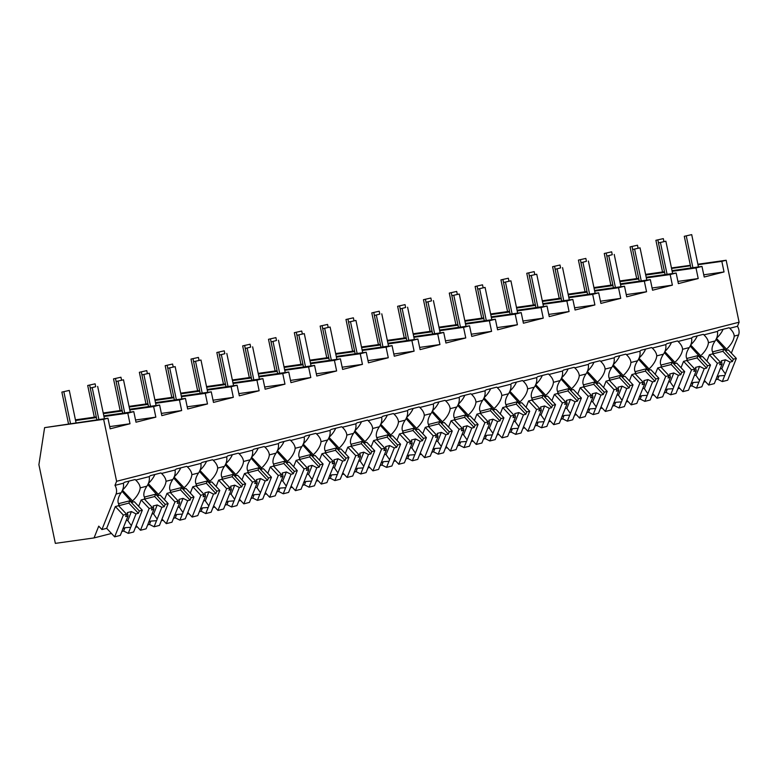 <?xml version="1.0" encoding="UTF-8"?>
<svg xmlns="http://www.w3.org/2000/svg" width="778" height="778" viewBox="0 0 778 778"><rect width="100%" height="100%" fill="white"/><g stroke="black" fill="none" stroke-linecap="round" stroke-linejoin="round"><path stroke-width="1.17" d="M671.463 267.953L690.349 265.298M697.885 264.228L726.156 260.251L739.1 322.209L737.476 326.303A7.226 4.571 75.7 0 1 738.565 334.978L731.359 353.095M671.56 268.439L690.456 265.775M697.992 264.714L721.828 261.359L724.036 271.95L704.207 277.017L701.989 266.426L699.004 267.185L695.999 267.953L698.206 278.553L678.377 283.62L676.16 273.02L670.169 274.556L672.386 285.147L652.548 290.223L650.34 279.623L644.34 281.159L646.557 291.75L626.718 296.817L624.51 286.226L622.847 286.644L618.52 287.753L620.727 298.353L600.898 303.42L598.681 292.82L592.69 294.356L594.898 304.947L575.068 310.014L572.851 299.423L569.866 300.182L566.861 300.96L569.078 311.55L549.239 316.617L547.022 306.026L545.359 306.444L541.031 307.553L543.248 318.153L523.409 323.22L521.202 312.62L515.201 314.156L517.419 324.747L497.58 329.814L495.372 319.223L492.386 319.982L489.381 320.75L491.589 331.35L471.76 336.417L469.542 325.826L467.879 326.245L463.552 327.353L465.759 337.953L445.93 343.02L443.713 332.42L437.722 333.957L439.94 344.547L420.101 349.614L417.893 339.023L411.893 340.55L414.11 351.15L394.271 356.217L392.063 345.626L390.4 346.045L386.073 347.153L388.28 357.744L368.451 362.82L366.234 352.22L360.243 353.757L362.451 364.347L342.621 369.414L340.404 358.823L337.419 359.582L334.414 360.35L336.631 370.95L316.792 376.017L314.575 365.427L312.921 365.845L308.584 366.953L310.801 377.544L290.962 382.62L288.755 372.02L282.754 373.557L284.972 384.147L265.142 389.214L262.925 378.623L259.94 379.382L256.935 380.15L259.142 390.751L239.313 395.817L237.096 385.217L231.105 386.754L233.322 397.344L213.483 402.421L211.266 391.82L205.275 393.357L207.493 403.947L187.654 409.014L185.446 398.424L183.783 398.842L179.446 399.95L181.663 410.551L161.824 415.617L159.616 405.017L153.626 406.554L155.833 417.144L136.004 422.211L133.787 411.62L130.801 412.379L127.796 413.157L130.004 423.747L110.175 428.814L107.957 418.224L103.649 419.323L116.603 481.29L114.969 485.375A7.226 4.571 75.7 0 1 116.068 494.049L121.076 492.766A16.367 8.315 136.9 0 0 118.946 504.407L118.402 505.768L115.348 506.546L106.674 528.34L101.937 529.546L116.068 494.049M726.156 260.251L721.828 261.359M739.1 322.209L116.603 481.29M121.076 492.766C123.148 489.673 123.916 486.493 123.381 483.226L114.969 485.375M123.381 483.226A16.367 8.315 -43.1 0 1 124.597 482.224L135.1 479.54A16.367 8.315 -43.1 0 1 135.712 480.075L149.211 476.622A16.367 8.315 -43.1 0 1 150.426 475.63L160.929 472.946A16.367 8.315 -43.1 0 1 161.542 473.471L175.031 470.019A16.367 8.315 -43.1 0 1 176.246 469.027L186.759 466.343A16.367 8.315 -43.1 0 1 187.372 466.868L200.86 463.425A16.367 8.315 -43.1 0 1 202.076 462.424L212.589 459.74A16.367 8.315 -43.1 0 1 213.201 460.275L226.69 456.822A16.367 8.315 -43.1 0 1 227.905 455.83L238.408 453.146A16.367 8.315 -43.1 0 1 239.021 453.671L252.519 450.219A16.367 8.315 -43.1 0 1 253.735 449.227L264.238 446.543A16.367 8.315 -43.1 0 1 264.851 447.068L278.339 443.625A16.367 8.315 -43.1 0 1 279.565 442.633L290.068 439.94A16.367 8.315 -43.1 0 1 290.68 440.474L304.169 437.022A16.367 8.315 -43.1 0 1 305.384 436.03L315.897 433.346A16.367 8.315 -43.1 0 1 316.51 433.871L329.998 430.429A16.367 8.315 -43.1 0 1 331.214 429.427L341.727 426.743A16.367 8.315 -43.1 0 1 342.33 427.268L355.828 423.825A16.367 8.315 -43.1 0 1 357.044 422.833L367.547 420.139A16.367 8.315 -43.1 0 1 368.159 420.674L381.648 417.222A16.367 8.315 -43.1 0 1 382.873 416.23L393.376 413.546A16.367 8.315 -43.1 0 1 393.989 414.071L407.478 410.628A16.367 8.315 -43.1 0 1 408.693 409.627L419.206 406.943A16.367 8.315 -43.1 0 1 419.819 407.468L433.307 404.025A16.367 8.315 -43.1 0 1 434.523 403.033L445.035 400.349A16.367 8.315 -43.1 0 1 445.648 400.874L459.137 397.422A16.367 8.315 -43.1 0 1 460.352 396.43L470.855 393.746A16.367 8.315 -43.1 0 1 471.468 394.271L484.966 390.828A16.367 8.315 -43.1 0 1 486.182 389.827L496.685 387.143A16.367 8.315 -43.1 0 1 497.298 387.668L510.786 384.225A16.367 8.315 -43.1 0 1 512.012 383.233L522.515 380.549A16.367 8.315 -43.1 0 1 523.127 381.074L536.616 377.622A16.367 8.315 -43.1 0 1 537.831 376.63L548.344 373.946A16.367 8.315 -43.1 0 1 548.957 374.471L562.445 371.028A16.367 8.315 -43.1 0 1 563.661 370.027L574.174 367.342A16.367 8.315 -43.1 0 1 574.777 367.877L588.275 364.425A16.367 8.315 -43.1 0 1 589.491 363.433L599.994 360.749A16.367 8.315 -43.1 0 1 600.606 361.274L614.095 357.822A16.367 8.315 -43.1 0 1 615.32 356.83L625.823 354.146A16.367 8.315 -43.1 0 1 626.436 354.671L639.924 351.228A16.367 8.315 -43.1 0 1 641.14 350.226L651.653 347.542A16.367 8.315 -43.1 0 1 652.265 348.077L665.754 344.625A16.367 8.315 -43.1 0 1 666.97 343.633L677.482 340.949A16.367 8.315 -43.1 0 1 678.095 341.474L691.584 338.022A16.367 8.315 -43.1 0 1 692.799 337.03L703.302 334.346A16.367 8.315 -43.1 0 1 703.915 334.871L717.413 331.428A16.367 8.315 -43.1 0 1 718.629 330.426L729.132 327.742A16.367 8.315 -43.1 0 1 729.745 328.277L737.476 326.303M716.47 338.411L726.535 349.147A16.367 8.315 136.9 0 0 734.228 336.086C734.062 333.558 732.565 330.951 729.745 328.277L729.92 328.462M726.535 349.147L725.991 350.508L728.364 349.906L736.338 358.415L727.663 380.209L722.305 381.58L717.686 379.236L715.877 379.703M101.937 529.546L98.738 526.142L94.05 537.919L111.487 533.465M705.51 381.667L703.701 382.134M679.69 388.271L677.871 388.728M653.86 394.864L652.042 395.331M628.031 401.467L626.222 401.934M602.201 408.071L600.392 408.528M576.381 414.664L574.563 415.131M550.552 421.268L548.733 421.734M524.722 427.871L522.913 428.328M498.893 434.464L497.084 434.931M473.063 441.068L471.254 441.534M447.243 447.671L445.424 448.128M421.413 454.264L419.595 454.731M395.584 460.868L393.775 461.325M369.754 467.461L367.945 467.928M343.934 474.065L342.116 474.531M318.105 480.668L316.286 481.125M292.275 487.261L290.466 487.728M266.446 493.865L264.637 494.331M240.616 500.468L238.807 500.925M214.796 507.061L212.978 507.528M188.966 513.665L187.148 514.132M163.137 520.268L161.328 520.725M137.307 526.862L135.498 527.328M107.957 418.224L44.609 427.637L38.9 464.67L55.345 543.375L94.05 537.919M703.74 274.809L724.036 271.95M645.594 274.371L664.48 271.707M672.017 270.647L701.989 266.426M645.73 275.042L664.626 272.378M672.163 271.318L695.999 267.953M716.538 338.255A16.367 8.315 136.9 0 0 723.073 329.298M690.65 345.004L700.706 355.75A16.367 8.315 136.9 0 0 708.398 342.69L715.108 340.968A16.367 8.315 136.9 0 0 712.979 352.609L712.434 353.971L709.38 354.749L706.852 361.109M715.108 340.968C717.18 337.866 717.948 334.686 717.413 331.428M715.993 339.432L725.991 350.508M700.706 355.75L700.161 357.112L702.534 356.499L710.518 365.018L701.844 386.802L696.475 388.173L691.856 385.839L690.057 386.296M109.708 426.607L130.004 423.747M75.573 420.509L96.423 417.572M103.96 416.512L127.796 413.157M75.427 419.848L96.278 416.901M103.814 415.841L133.787 411.62M44.609 427.637L103.649 419.323M122.447 490.208L132.503 500.944A16.367 8.315 136.9 0 0 140.196 487.884C140.03 485.355 138.533 482.749 135.712 480.075L135.887 480.259M122.506 490.052A16.367 8.315 136.9 0 0 129.041 481.086M132.503 500.944L131.959 502.306L134.331 501.693L142.306 510.212L133.641 532.006L128.273 533.368L123.653 531.034L121.854 531.491M149.152 508.462L152.41 507.635L151.486 509.95L153.869 509.337L149.172 521.143A5.417 2.752 136.9 0 0 148.783 521.95A5.417 2.752 136.9 0 0 148.54 522.728L146.118 528.816L140.487 530.256L149.152 508.462L141.178 499.953L138.649 506.303M141.178 499.953L144.231 499.165L144.776 497.803A16.367 8.315 136.9 0 1 146.906 486.172C148.977 483.06 149.746 479.88 149.211 476.622M121.971 491.239L131.959 502.306M677.91 281.412L698.206 278.553M619.765 280.975L638.66 278.31M646.197 277.25L676.16 273.02M619.901 281.636L638.796 278.971M646.333 277.911L670.169 274.556M708.398 342.69C708.233 340.161 706.735 337.555 703.915 334.871L704.09 335.055M690.708 344.858A16.367 8.315 136.9 0 0 697.253 335.892M664.82 351.607L674.876 362.344A16.367 8.315 136.9 0 0 682.569 349.283L689.279 347.572A16.367 8.315 136.9 0 0 687.149 359.212L686.604 360.574L683.551 361.352L681.022 367.712M689.279 347.572C691.36 344.469 692.119 341.279 691.584 338.022M682.569 349.283C682.403 346.755 680.915 344.148 678.095 341.474L678.26 341.659M690.174 346.035L700.161 357.112M674.876 362.344L674.332 363.705L676.704 363.102L684.689 371.621L676.014 393.405L670.646 394.777L666.036 392.433L664.227 392.9M652.09 288.006L672.386 285.147M593.935 287.568L612.831 284.904M620.367 283.844L650.34 279.623M594.081 288.239L612.967 285.575M620.504 284.515L644.34 281.159M664.879 351.462A16.367 8.315 136.9 0 0 671.424 342.495M638.991 358.211L649.047 368.947A16.367 8.315 136.9 0 0 656.749 355.886L663.459 354.175A16.367 8.315 136.9 0 0 661.319 365.806L660.775 367.167L657.731 367.955L655.193 374.306M663.459 354.175C665.53 351.063 666.299 347.883 665.754 344.625M656.749 355.886C656.583 353.358 655.086 350.752 652.265 348.077L652.441 348.262M664.344 352.638L674.332 363.705M649.047 368.947L648.512 370.309L650.885 369.706L658.859 378.215L650.184 400.009L644.826 401.37L640.206 399.036L638.398 399.493M626.261 294.609L646.557 291.75M568.115 294.172L587.001 291.507M594.538 290.447L624.51 286.226M568.251 294.833L587.137 292.178M594.674 291.118L618.52 287.753M639.059 358.055A16.367 8.315 136.9 0 0 645.594 349.098M613.161 364.804L623.227 375.541A16.367 8.315 136.9 0 0 630.919 362.49L637.629 360.768A16.367 8.315 136.9 0 0 635.49 372.409L634.955 373.771L631.901 374.549L629.373 380.909M637.629 360.768C639.701 357.666 640.469 354.486 639.924 351.228M630.919 362.49C630.754 359.961 629.256 357.355 626.436 354.671L626.611 354.856M638.514 359.232L648.512 370.309M623.227 375.541L622.682 376.912L625.055 376.299L633.029 384.818L624.355 406.602L618.996 407.973L614.377 405.639L612.568 406.097M600.431 301.212L620.727 298.353M542.285 300.765L561.171 298.11M568.708 297.05L598.681 292.82M542.422 301.436L561.317 298.771M568.854 297.711L592.69 294.356M613.229 364.658A16.367 8.315 136.9 0 0 619.765 355.692M587.332 371.407L597.397 382.144A16.367 8.315 136.9 0 0 605.09 369.083L611.8 367.372A16.367 8.315 136.9 0 0 609.66 379.012L609.125 380.374L606.072 381.152L603.543 387.512M611.8 367.372C613.871 364.269 614.639 361.08 614.095 357.822M605.09 369.083C604.924 366.555 603.427 363.948 600.606 361.274L600.781 361.459M612.685 365.835L622.682 376.912M597.397 382.144L596.852 383.505L599.225 382.902L607.2 391.412L598.535 413.206L593.167 414.577L588.547 412.233L586.748 412.7M574.602 307.806L594.898 304.947M516.456 307.368L535.352 304.704M542.888 303.644L572.851 299.423M516.592 308.039L535.488 305.375M543.025 304.315L566.861 300.96M587.4 371.252A16.367 8.315 136.9 0 0 593.935 362.295M561.512 378.011L571.567 388.747A16.367 8.315 136.9 0 0 579.26 375.686L585.97 373.975A16.367 8.315 136.9 0 0 583.84 385.606L583.296 386.967L580.242 387.755L577.714 394.106M585.97 373.975C588.042 370.863 588.81 367.683 588.275 364.425M579.26 375.686C579.095 373.158 577.607 370.552 574.777 367.877L574.952 368.052M586.865 372.438L596.852 383.505M571.567 388.747L571.023 390.109L573.396 389.496L581.38 398.015L572.705 419.799L567.337 421.17L562.727 418.836L560.919 419.293M548.782 314.409L569.078 311.55M490.626 313.972L509.522 311.307M517.059 310.247L547.022 306.026M490.772 314.633L509.658 311.978M517.195 310.918L541.031 307.553M561.57 377.855A16.367 8.315 136.9 0 0 568.115 368.889M535.682 384.604L545.738 395.341A16.367 8.315 136.9 0 0 553.44 382.29L560.141 380.568A16.367 8.315 136.9 0 0 558.011 392.209L557.466 393.571L554.422 394.349L551.884 400.709M560.141 380.568C562.222 377.466 562.98 374.286 562.445 371.028M553.44 382.29C553.265 379.761 551.777 377.155 548.957 374.471L549.122 374.656M561.035 379.032L571.023 390.109M545.738 395.341L545.203 396.702L547.566 396.099L555.55 404.618L546.876 426.402L541.507 427.774L536.898 425.44L535.089 425.897M522.952 321.013L543.248 318.153M464.797 320.565L483.692 317.91M491.229 316.85L521.202 312.62M464.943 321.236L483.828 318.572M491.365 317.512L515.201 314.156M535.741 384.458A16.367 8.315 136.9 0 0 542.285 375.492M509.853 391.208L519.908 401.944A16.367 8.315 136.9 0 0 527.61 388.883L534.321 387.172A16.367 8.315 136.9 0 0 532.181 398.813L531.637 400.174L528.593 400.952L526.064 407.302M534.321 387.172C536.392 384.069 537.16 380.88 536.616 377.622M527.61 388.883C527.445 386.355 525.947 383.749 523.127 381.074L523.302 381.259M535.206 385.635L545.203 396.702M519.908 401.944L519.373 403.305L521.746 402.703L529.721 411.212L521.046 433.006L515.688 434.377L511.068 432.033L509.259 432.5M497.123 327.606L517.419 324.747M438.977 327.168L457.863 324.504M465.4 323.444L495.372 319.223M439.113 327.839L458.009 325.175M465.545 324.115L489.381 320.75M509.921 391.052A16.367 8.315 136.9 0 0 516.456 382.095M484.023 397.811L494.088 408.547A16.367 8.315 136.9 0 0 501.781 395.487L508.491 393.775A16.367 8.315 136.9 0 0 506.352 405.406L505.817 406.768L502.763 407.546L500.235 413.906M508.491 393.775C510.562 390.663 511.331 387.483 510.786 384.225M501.781 395.487C501.615 392.958 500.118 390.352 497.298 387.668L497.473 387.852M509.376 392.238L519.373 403.305M494.088 408.547L493.544 409.909L495.917 409.296L503.891 417.815L495.216 439.599L489.858 440.97L485.239 438.636L483.439 439.093M471.293 334.209L491.589 331.35M413.147 333.772L432.033 331.107M439.57 330.047L469.542 325.826M413.283 334.433L432.179 331.778M439.716 330.708L463.552 327.353M484.091 397.655A16.367 8.315 136.9 0 0 490.626 388.689M458.203 404.404L468.259 415.141A16.367 8.315 136.9 0 0 475.951 402.09L482.661 400.369A16.367 8.315 136.9 0 0 480.532 412.009L479.987 413.371L476.933 414.149L474.405 420.509M482.661 400.369C484.733 397.266 485.501 394.086 484.966 390.828M475.951 402.09C475.786 399.552 474.288 396.955 471.468 394.271L471.643 394.456M483.556 398.832L493.544 409.909M468.259 415.141L467.714 416.502L470.087 415.899L478.071 424.418L469.397 446.202L464.028 447.574L459.409 445.24L457.61 445.697M445.463 340.813L465.759 337.953M387.318 340.365L406.213 337.71M413.75 336.641L443.713 332.42M387.454 341.036L406.349 338.372M413.886 337.312L437.722 333.957M458.261 404.259A16.367 8.315 136.9 0 0 464.806 395.292M432.374 411.008L442.429 421.744A16.367 8.315 136.9 0 0 450.131 408.683L456.832 406.972A16.367 8.315 136.9 0 0 454.702 418.613L454.158 419.974L451.104 420.752L448.575 427.103M456.832 406.972C458.913 403.86 459.672 400.68 459.137 397.422M450.131 408.683C449.956 406.155 448.468 403.549 445.648 400.874L445.813 401.059M457.727 405.435L467.714 416.502M442.429 421.744L441.885 423.106L444.257 422.503L452.242 431.012L443.567 452.806L438.199 454.177L433.589 451.833L431.78 452.3M419.643 347.406L439.94 344.547M361.488 346.969L380.384 344.304M387.921 343.244L417.893 339.023M361.634 347.64L380.52 344.975M388.057 343.915L411.893 340.55M432.432 410.852A16.367 8.315 136.9 0 0 438.977 401.895M406.544 417.611L416.6 428.347A16.367 8.315 136.9 0 0 424.302 415.287L431.012 413.575A16.367 8.315 136.9 0 0 428.873 425.206L428.328 426.568L425.284 427.346L422.746 433.706M431.012 413.575C433.083 410.463 433.852 407.283 433.307 404.025M424.302 415.287C424.136 412.758 422.639 410.152 419.819 407.468L419.994 407.653M431.897 412.029L441.885 423.106M416.6 428.347L416.065 429.709L418.438 429.096L426.412 437.615L417.737 459.399L412.379 460.771L407.76 458.436L405.951 458.894M393.814 354.009L414.11 351.15M335.668 353.572L354.554 350.907M362.091 349.847L392.063 345.626M335.804 354.233L354.7 351.578M362.227 350.508L386.073 347.153M406.612 417.455A16.367 8.315 136.9 0 0 413.147 408.489M380.714 424.204L390.78 434.941A16.367 8.315 136.9 0 0 398.472 421.89L405.182 420.169A16.367 8.315 136.9 0 0 403.043 431.809L402.508 433.171L399.454 433.949L396.926 440.309M405.182 420.169C407.254 417.066 408.022 413.886 407.478 410.628M398.472 421.89C398.307 419.352 396.809 416.755 393.989 414.071L394.164 414.256M406.067 418.632L416.065 429.709M390.78 434.941L390.235 436.302L392.608 435.699L400.582 444.219L391.908 466.003L386.549 467.374L381.93 465.03L380.121 465.497M367.984 360.613L388.28 357.744M309.839 360.165L328.724 357.51M336.261 356.441L366.234 352.22M309.975 360.836L328.87 358.172M336.407 357.112L360.243 353.757M380.782 424.059A16.367 8.315 136.9 0 0 387.318 415.092M354.885 430.808L364.95 441.544A16.367 8.315 136.9 0 0 372.643 428.484L379.353 426.772A16.367 8.315 136.9 0 0 377.213 438.413L376.678 439.774L373.625 440.552L371.096 446.903M379.353 426.772C381.424 423.66 382.192 420.48 381.648 417.222M372.643 428.484C372.477 425.955 370.98 423.349 368.159 420.674L368.334 420.859M380.238 425.235L390.235 436.302M364.95 441.544L364.405 442.906L366.778 442.303L374.753 450.812L366.088 472.606L360.72 473.977L356.1 471.633L354.301 472.1M342.155 367.206L362.451 364.347M284.009 366.769L302.905 364.104M310.441 363.044L340.404 358.823M284.145 367.44L303.041 364.775M310.578 363.715L334.414 360.35M354.953 430.652A16.367 8.315 136.9 0 0 361.488 421.695M329.065 437.411L339.12 448.147A16.367 8.315 136.9 0 0 346.813 435.087L353.523 433.375A16.367 8.315 136.9 0 0 351.393 445.006L350.849 446.368L347.795 447.146L345.267 453.506M353.523 433.375C355.595 430.263 356.363 427.083 355.828 423.825M346.813 435.087C346.648 432.558 345.16 429.952 342.33 427.268L342.505 427.453M354.418 431.829L364.405 442.906M339.12 448.147L338.576 449.509L340.949 448.896L348.933 457.415L340.258 479.199L334.89 480.571L330.28 478.237L328.472 478.694M316.335 373.81L336.631 370.95M258.179 373.372L277.075 370.707M284.612 369.647L314.575 365.427M258.325 374.033L277.211 371.378M284.748 370.309L308.584 366.953M329.123 437.255A16.367 8.315 136.9 0 0 335.668 428.289M303.235 444.005L313.291 454.741A16.367 8.315 136.9 0 0 320.993 441.68L327.703 439.969A16.367 8.315 136.9 0 0 325.564 451.61L325.019 452.971L321.975 453.749L319.437 460.109M327.703 439.969C329.775 436.866 330.543 433.677 329.998 430.429M320.993 441.68C320.818 439.152 319.33 436.555 316.51 433.871L316.685 434.056M328.588 438.432L338.576 449.509M313.291 454.741L312.756 456.103L315.129 455.5L323.103 464.019L314.429 485.803L309.061 487.174L304.451 484.83L302.642 485.297M290.505 380.403L310.801 377.544M232.35 379.965L251.245 377.311M258.782 376.241L288.755 372.02M232.496 380.637L251.382 377.972M258.918 376.912L282.754 373.557M303.294 443.859A16.367 8.315 136.9 0 0 309.839 434.892M277.406 450.608L287.471 461.344A16.367 8.315 136.9 0 0 295.163 448.284L301.874 446.572A16.367 8.315 136.9 0 0 299.734 458.213L299.19 459.574L296.146 460.352L293.617 466.703M301.874 446.572C303.945 443.46 304.713 440.28 304.169 437.022M295.163 448.284C294.998 445.755 293.501 443.149 290.68 440.474L290.855 440.659M302.759 445.035L312.756 456.103M287.471 461.344L286.926 462.706L289.299 462.103L297.274 470.612L288.599 492.406L283.241 493.777L278.621 491.433L276.812 491.9M264.676 387.006L284.972 384.147M206.53 386.569L225.416 383.904M232.953 382.844L262.925 378.623M206.666 387.24L225.562 384.575M233.099 383.515L256.935 380.15M277.474 450.452A16.367 8.315 136.9 0 0 284.009 441.496M251.576 457.201L261.641 467.948A16.367 8.315 136.9 0 0 269.334 454.887L276.044 453.166A16.367 8.315 136.9 0 0 273.905 464.806L273.37 466.168L270.316 466.946L267.788 473.306M276.044 453.166C278.116 450.063 278.884 446.883 278.339 443.625M269.334 454.887C269.169 452.358 267.671 449.752 264.851 447.068L265.026 447.253M276.929 451.629L286.926 462.706M261.641 467.948L261.097 469.309L263.47 468.696L271.444 477.215L262.769 498.999L257.411 500.371L252.792 498.037L250.993 498.494M238.846 393.61L259.142 390.751M180.7 393.172L199.596 390.507M207.123 389.447L237.096 385.217M180.836 393.833L199.732 391.169M207.269 390.109L231.105 386.754M251.644 457.056A16.367 8.315 136.9 0 0 258.179 448.089M225.756 463.805L235.812 474.541A16.367 8.315 136.9 0 0 243.504 461.48L250.215 459.769A16.367 8.315 136.9 0 0 248.085 471.41L247.54 472.771L244.487 473.549L241.958 479.909M250.215 459.769C252.286 456.667 253.054 453.477 252.519 450.219M243.504 461.48C243.339 458.952 241.851 456.346 239.021 453.671L239.196 453.856M251.109 458.232L261.097 469.309M235.812 474.541L235.267 475.903L237.64 475.3L245.624 483.819L236.95 505.603L231.581 506.974L226.962 504.63L225.163 505.097M213.026 400.203L233.322 397.344M154.871 399.766L173.766 397.111M181.303 396.041L211.266 391.82M155.007 400.437L173.902 397.772M181.439 396.712L205.275 393.357M225.815 463.659A16.367 8.315 136.9 0 0 232.359 454.692M199.927 470.408L209.982 481.144A16.367 8.315 136.9 0 0 217.684 468.084L224.385 466.372A16.367 8.315 136.9 0 0 222.255 478.003L221.711 479.365L218.657 480.152L216.128 486.503M224.385 466.372C226.466 463.26 227.225 460.08 226.69 456.822M217.684 468.084C217.509 465.555 216.021 462.949 213.201 460.275L213.367 460.459M225.28 464.836L235.267 475.903M209.982 481.144L209.438 482.506L211.811 481.903L219.795 490.412L211.12 512.206L205.752 513.577L201.142 511.234L199.333 511.691M187.197 406.806L207.493 403.947M129.041 406.369L147.937 403.704M155.474 402.644L185.446 398.424M129.187 407.03L148.073 404.375M155.61 403.315L179.446 399.95M199.985 470.252A16.367 8.315 136.9 0 0 206.53 461.296M174.097 477.002L184.153 487.748A16.367 8.315 136.9 0 0 191.855 474.687L198.565 472.966A16.367 8.315 136.9 0 0 196.426 484.606L195.881 485.968L192.837 486.746L190.299 493.106M198.565 472.966C200.636 469.863 201.405 466.683 200.86 463.425M191.855 474.687C191.689 472.158 190.192 469.552 187.372 466.868L187.547 467.053M199.45 471.429L209.438 482.506M184.153 487.748L183.618 489.109L185.991 488.496L193.965 497.016L185.29 518.8L179.932 520.171L175.313 517.837L173.504 518.294M161.367 413.41L181.663 410.551M103.221 412.972L122.107 410.307M129.644 409.247L159.616 405.017M103.357 413.633L122.253 410.969M129.78 409.909L153.626 406.554M174.165 476.856A16.367 8.315 136.9 0 0 180.7 467.889M148.267 483.605L158.333 494.341A16.367 8.315 136.9 0 0 166.025 481.281L172.735 479.569A16.367 8.315 136.9 0 0 170.596 491.21L170.061 492.571L167.007 493.349L164.479 499.709M172.735 479.569C174.807 476.467 175.575 473.277 175.031 470.019M166.025 481.281C165.86 478.752 164.362 476.146 161.542 473.471L161.717 473.656M173.62 478.032L183.618 489.109M158.333 494.341L157.788 495.703L160.161 495.1L168.136 503.619L159.461 525.403L154.102 526.774L149.483 524.43L147.674 524.897M135.537 420.003L155.833 417.144M148.335 483.449A16.367 8.315 136.9 0 0 154.871 474.492M147.791 484.636L157.788 495.703M709.38 354.749L717.365 363.268L708.69 385.052L704.372 380.452M717.365 363.268L720.613 362.431L719.689 364.756L722.072 364.143L717.374 375.949A5.417 2.752 136.9 0 0 716.985 376.756A5.417 2.752 136.9 0 0 716.742 377.524L714.321 383.612L708.69 385.052M712.541 351.88L723.822 349.001L733.362 359.183L736.338 358.415M720.613 362.431L712.512 353.786M722.305 381.58L724.726 375.492A5.417 2.752 136.9 0 0 725.115 374.675A5.417 2.752 136.9 0 0 725.359 373.907L730.056 362.101L732.438 361.498L722.898 351.316L712.648 353.932M733.362 359.183L732.438 361.498M724.726 375.492L719.018 375.9A5.417 2.752 -43.1 0 1 716.917 376.922M717.686 379.236L719.018 375.9M730.056 362.101L725.436 359.767L721.371 360.807L722.072 364.143M725.359 373.907L721.828 368.821A5.417 2.752 136.9 0 0 720.243 368.743M723.822 349.001L722.898 351.316M721.828 368.821L725.436 359.767M683.551 361.352L691.535 369.871L682.86 391.655L678.542 387.045M691.535 369.871L694.783 369.035L693.869 371.349L696.242 370.746L691.545 382.552A5.417 2.752 136.9 0 0 691.156 383.36A5.417 2.752 136.9 0 0 690.922 384.128L688.491 390.216L682.86 391.655M686.721 358.483L697.992 355.595L707.533 365.777L710.518 365.018M694.783 369.035L686.682 360.379M696.475 388.173L698.897 382.086A5.417 2.752 136.9 0 0 699.286 381.278A5.417 2.752 136.9 0 0 699.529 380.51L704.226 368.704L706.609 368.091L697.069 357.909L686.818 360.535M707.533 365.777L706.609 368.091M698.897 382.086L693.188 382.494A5.417 2.752 -43.1 0 1 691.097 383.525M691.856 385.839L693.188 382.494M704.226 368.704L699.607 366.36L695.542 367.401L696.242 370.746M699.529 380.51L696.009 375.424A5.417 2.752 136.9 0 0 694.414 375.346M697.992 355.595L697.069 357.909M696.009 375.424L699.607 366.36M657.731 367.955L665.705 376.464L657.031 398.258L652.713 393.649M665.705 376.464L668.963 375.638L668.039 377.952L670.422 377.34L665.715 389.146A5.417 2.752 136.9 0 0 665.326 389.953A5.417 2.752 136.9 0 0 665.093 390.731L662.671 396.819L657.031 398.258M660.892 365.077L672.163 362.198L681.703 372.38L684.689 371.621M668.963 375.638L660.853 366.983M670.646 394.777L673.067 388.689A5.417 2.752 136.9 0 0 673.466 387.882A5.417 2.752 136.9 0 0 673.699 387.104L678.397 375.307L680.779 374.695L671.239 364.512L660.989 367.128M681.703 372.38L680.779 374.695M673.067 388.689L667.359 389.097A5.417 2.752 -43.1 0 1 665.268 390.118M666.036 392.433L667.359 389.097M678.397 375.307L673.787 372.963L669.712 374.004L670.422 377.34M673.699 387.104L670.179 382.017A5.417 2.752 136.9 0 0 668.584 381.94M672.163 362.198L671.239 364.512M670.179 382.017L673.787 372.963M631.901 374.549L639.876 383.068L631.201 404.852L626.893 400.252M639.876 383.068L643.134 382.231L642.21 384.546L644.592 383.943L639.895 395.749A5.417 2.752 136.9 0 0 639.497 396.556A5.417 2.752 136.9 0 0 639.263 397.325L636.842 403.412L631.201 404.852M635.062 371.68L646.333 368.801L655.873 378.983L658.859 378.215M643.134 382.231L635.023 373.586M644.826 401.37L647.247 395.292A5.417 2.752 136.9 0 0 647.636 394.475A5.417 2.752 136.9 0 0 647.87 393.707L652.577 381.901L654.959 381.298L645.419 371.116L635.169 373.732M655.873 378.983L654.959 381.298M647.247 395.292L641.539 395.701A5.417 2.752 -43.1 0 1 639.438 396.722M640.206 399.036L641.539 395.701M652.577 381.901L647.957 379.567L643.892 380.607L644.592 383.943M647.87 393.707L644.349 388.621A5.417 2.752 136.9 0 0 642.764 388.543M646.333 368.801L645.419 371.116M644.349 388.621L647.957 379.567M606.072 381.152L614.046 389.671L605.381 411.455L601.063 406.845M614.046 389.671L617.304 388.835L616.38 391.149L618.763 390.546L614.066 402.352A5.417 2.752 136.9 0 0 613.677 403.16A5.417 2.752 136.9 0 0 613.434 403.928L611.012 410.016L605.381 411.455M609.232 378.283L620.513 375.395L630.044 385.577L633.029 384.818M617.304 388.835L609.193 380.179M618.996 407.973L621.418 401.886A5.417 2.752 136.9 0 0 621.807 401.078A5.417 2.752 136.9 0 0 622.05 400.31L626.747 388.504L629.13 387.891L619.589 377.709L609.339 380.335M630.044 385.577L629.13 387.891M621.418 401.886L615.709 402.294A5.417 2.752 -43.1 0 1 613.609 403.325M614.377 405.639L615.709 402.294M626.747 388.504L622.128 386.16L618.063 387.201L618.763 390.546M622.05 400.31L618.52 395.224A5.417 2.752 136.9 0 0 616.935 395.146M620.513 375.395L619.589 377.709M618.52 395.224L622.128 386.16M580.242 387.755L588.226 396.265L579.552 418.058L575.234 413.449M588.226 396.265L591.475 395.438L590.551 397.752L592.933 397.14L588.236 408.946A5.417 2.752 136.9 0 0 587.847 409.753A5.417 2.752 136.9 0 0 587.604 410.531L585.182 416.609L579.552 418.058M583.403 384.877L594.684 381.998L604.224 392.18L607.2 391.412M591.475 395.438L583.374 386.783M593.167 414.577L595.588 408.489A5.417 2.752 136.9 0 0 595.977 407.682A5.417 2.752 136.9 0 0 596.22 406.904L600.917 395.098L603.3 394.495L593.76 384.313L583.51 386.929M604.224 392.18L603.3 394.495M595.588 408.489L589.88 408.897A5.417 2.752 -43.1 0 1 587.779 409.918M588.547 412.233L589.88 408.897M600.917 395.098L596.298 392.764L592.233 393.804L592.933 397.14M596.22 406.904L592.7 401.818A5.417 2.752 136.9 0 0 591.105 401.74M594.684 381.998L593.76 384.313M592.7 401.818L596.298 392.764M554.422 394.349L562.397 402.868L553.722 424.652L549.404 420.042M562.397 402.868L565.645 402.031L564.731 404.346L567.113 403.743L562.406 415.549A5.417 2.752 136.9 0 0 562.017 416.356A5.417 2.752 136.9 0 0 561.784 417.125L559.363 423.213L553.722 424.652M557.583 391.48L568.854 388.601L578.394 398.783L581.38 398.015M565.645 402.031L557.544 393.386M567.337 421.17L569.759 415.092A5.417 2.752 136.9 0 0 570.157 414.275A5.417 2.752 136.9 0 0 570.391 413.507L575.088 401.701L577.471 401.098L567.93 390.916L557.68 393.532M578.394 398.783L577.471 401.098M569.759 415.092L564.05 415.501A5.417 2.752 -43.1 0 1 561.959 416.522M562.727 418.836L564.05 415.501M575.088 401.701L570.478 399.367L566.403 400.407L567.113 403.743M570.391 413.507L566.87 408.421A5.417 2.752 136.9 0 0 565.275 408.343M568.854 388.601L567.93 390.916M566.87 408.421L570.478 399.367M528.593 400.952L536.567 409.471L527.892 431.255L523.575 426.645M536.567 409.471L539.825 408.635L538.901 410.949L541.284 410.337L536.587 422.143A5.417 2.752 136.9 0 0 536.188 422.96A5.417 2.752 136.9 0 0 535.954 423.728L533.533 429.816L527.892 431.255M531.753 398.073L543.025 395.195L552.565 405.377L555.55 404.618M539.825 408.635L531.714 399.98M541.507 427.774L543.939 421.686A5.417 2.752 136.9 0 0 544.328 420.879A5.417 2.752 136.9 0 0 544.561 420.11L549.268 408.304L551.641 407.691L542.11 397.509L531.86 400.135M552.565 405.377L551.641 407.691M543.939 421.686L538.22 422.094A5.417 2.752 -43.1 0 1 536.13 423.125M536.898 425.44L538.22 422.094M549.268 408.304L544.649 405.96L540.584 407.001L541.284 410.337M544.561 420.11L541.041 415.024A5.417 2.752 136.9 0 0 539.455 414.946M543.025 395.195L542.11 397.509M541.041 415.024L544.649 405.96M502.763 407.546L510.738 416.065L502.063 437.858L497.755 433.249M510.738 416.065L513.995 415.238L513.072 417.553L515.454 416.94L510.757 428.746A5.417 2.752 136.9 0 0 510.368 429.553A5.417 2.752 136.9 0 0 510.125 430.331L507.703 436.409L502.063 437.858M505.924 404.677L517.205 401.798L526.735 411.98L529.721 411.212M513.995 415.238L505.885 406.583M515.688 434.377L518.109 428.289A5.417 2.752 136.9 0 0 518.498 427.482A5.417 2.752 136.9 0 0 518.731 426.704L523.438 414.898L525.821 414.295L516.281 404.113L506.031 406.729M526.735 411.98L525.821 414.295M518.109 428.289L512.401 428.697A5.417 2.752 -43.1 0 1 510.3 429.719M511.068 432.033L512.401 428.697M523.438 414.898L518.819 412.564L514.754 413.604L515.454 416.94M518.731 426.704L515.211 421.618A5.417 2.752 136.9 0 0 513.626 421.54M517.205 401.798L516.281 404.113M515.211 421.618L518.819 412.564M476.933 414.149L484.918 422.668L476.243 444.452L471.925 439.842M484.918 422.668L488.166 421.832L487.242 424.146L489.625 423.543L484.927 435.349A5.417 2.752 136.9 0 0 484.538 436.157A5.417 2.752 136.9 0 0 484.295 436.925L481.874 443.013L476.243 444.452M480.094 411.28L491.375 408.401L500.915 418.574L503.891 417.815M488.166 421.832L480.065 413.186M489.858 440.97L492.279 434.883A5.417 2.752 136.9 0 0 492.669 434.075A5.417 2.752 136.9 0 0 492.912 433.307L497.609 421.501L499.991 420.888L490.451 410.716L480.201 413.332M500.915 418.574L499.991 420.888M492.279 434.883L486.571 435.301A5.417 2.752 -43.1 0 1 484.47 436.322M485.239 438.636L486.571 435.301M497.609 421.501L492.989 419.167L488.924 420.198L489.625 423.543M492.912 433.307L489.381 428.221A5.417 2.752 136.9 0 0 487.796 428.143M491.375 408.401L490.451 410.716M489.381 428.221L492.989 419.167M451.104 420.752L459.088 429.262L450.413 451.055L446.095 446.446M459.088 429.262L462.336 428.435L461.422 430.749L463.805 430.137L459.098 441.943A5.417 2.752 136.9 0 0 458.709 442.76A5.417 2.752 136.9 0 0 458.475 443.528L456.044 449.616L450.413 451.055M454.274 417.874L465.545 414.995L475.086 425.177L478.071 424.418M462.336 428.435L454.235 419.78M464.028 447.574L466.45 441.486A5.417 2.752 136.9 0 0 466.839 440.679A5.417 2.752 136.9 0 0 467.082 439.91L471.779 428.104L474.162 427.492L464.622 417.309L454.371 419.935M475.086 425.177L474.162 427.492M466.45 441.486L460.741 441.894A5.417 2.752 -43.1 0 1 458.65 442.925M459.409 445.24L460.741 441.894M471.779 428.104L467.17 425.761L463.095 426.801L463.805 430.137M467.082 439.91L463.562 434.824A5.417 2.752 136.9 0 0 461.967 434.737M465.545 414.995L464.622 417.309M463.562 434.824L467.17 425.761M425.284 427.346L433.258 435.865L424.584 457.649L420.266 453.049M433.258 435.865L436.516 435.038L435.592 437.353L437.975 436.74L433.268 448.546A5.417 2.752 136.9 0 0 432.879 449.353A5.417 2.752 136.9 0 0 432.646 450.131L430.224 456.209L424.584 457.649M428.445 424.477L439.716 421.598L449.256 431.78L452.242 431.012M436.516 435.038L428.406 426.383M438.199 454.177L440.62 448.089A5.417 2.752 136.9 0 0 441.019 447.282A5.417 2.752 136.9 0 0 441.252 446.504L445.95 434.698L448.332 434.095L438.792 423.913L428.542 426.529M449.256 431.78L448.332 434.095M440.62 448.089L434.912 448.498A5.417 2.752 -43.1 0 1 432.821 449.519M433.589 451.833L434.912 448.498M445.95 434.698L441.34 432.364L437.265 433.404L437.975 436.74M441.252 446.504L437.732 441.418A5.417 2.752 136.9 0 0 436.137 441.34M439.716 421.598L438.792 423.913M437.732 441.418L441.34 432.364M399.454 433.949L407.429 442.468L398.754 464.252L394.446 459.642M407.429 442.468L410.687 441.632L409.763 443.946L412.146 443.343L407.448 455.149A5.417 2.752 136.9 0 0 407.05 455.957A5.417 2.752 136.9 0 0 406.816 456.725L404.395 462.813L398.754 464.252M402.615 431.08L413.886 428.192L423.426 438.374L426.412 437.615M410.687 441.632L402.576 432.986M412.379 460.771L414.8 454.683A5.417 2.752 136.9 0 0 415.189 453.875A5.417 2.752 136.9 0 0 415.423 453.107L420.13 441.301L422.512 440.688L412.972 430.516L402.722 433.132M423.426 438.374L422.512 440.688M414.8 454.683L409.092 455.101A5.417 2.752 -43.1 0 1 406.991 456.122M407.76 458.436L409.092 455.101M420.13 441.301L415.51 438.967L411.445 439.998L412.146 443.343M415.423 453.107L411.902 448.021A5.417 2.752 136.9 0 0 410.317 447.943M413.886 428.192L412.972 430.516M411.902 448.021L415.51 438.967M373.625 440.552L381.599 449.062L372.934 470.855L368.616 466.246M381.599 449.062L384.857 448.235L383.933 450.55L386.316 449.937L381.619 461.743A5.417 2.752 136.9 0 0 381.23 462.56A5.417 2.752 136.9 0 0 380.987 463.328L378.565 469.416L372.934 470.855M376.785 437.674L388.066 434.795L397.607 444.977L400.582 444.219M384.857 448.235L376.746 439.58M386.549 467.374L388.971 461.286A5.417 2.752 136.9 0 0 389.36 460.479A5.417 2.752 136.9 0 0 389.603 459.71L394.3 447.904L396.683 447.292L387.143 437.11L376.892 439.735M397.607 444.977L396.683 447.292M388.971 461.286L383.262 461.694A5.417 2.752 -43.1 0 1 381.162 462.725M381.93 465.03L383.262 461.694M394.3 447.904L389.681 445.561L385.616 446.601L386.316 449.937M389.603 459.71L386.073 454.624A5.417 2.752 136.9 0 0 384.488 454.537M388.066 434.795L387.143 437.11M386.073 454.624L389.681 445.561M347.795 447.146L355.779 455.665L347.105 477.449L342.787 472.849M355.779 455.665L359.028 454.838L358.113 457.153L360.486 456.54L355.789 468.346A5.417 2.752 136.9 0 0 355.4 469.153A5.417 2.752 136.9 0 0 355.157 469.922L352.735 476.01L347.105 477.449M350.966 444.277L362.237 441.398L371.777 451.58L374.753 450.812M359.028 454.838L350.927 446.183M360.72 473.977L363.141 467.889A5.417 2.752 136.9 0 0 363.53 467.072A5.417 2.752 136.9 0 0 363.773 466.304L368.471 454.498L370.853 453.895L361.313 443.713L351.063 446.329M371.777 451.58L370.853 453.895M363.141 467.889L357.433 468.298A5.417 2.752 -43.1 0 1 355.332 469.319M356.1 471.633L357.433 468.298M368.471 454.498L363.851 452.164L359.786 453.204L360.486 456.54M363.773 466.304L360.253 461.218A5.417 2.752 136.9 0 0 358.658 461.14M362.237 441.398L361.313 443.713M360.253 461.218L363.851 452.164M321.975 453.749L329.95 462.268L321.275 484.052L316.957 479.442M329.95 462.268L333.208 461.432L332.284 463.746L334.666 463.143L329.96 474.95A5.417 2.752 136.9 0 0 329.571 475.757A5.417 2.752 136.9 0 0 329.337 476.525L326.916 482.613L321.275 484.052M325.136 450.88L336.407 447.992L345.947 458.174L348.933 457.415M333.208 461.432L325.097 452.777M334.89 480.571L337.312 474.483A5.417 2.752 136.9 0 0 337.71 473.676A5.417 2.752 136.9 0 0 337.944 472.907L342.641 461.101L345.024 460.488L335.483 450.306L325.233 452.932M345.947 458.174L345.024 460.488M337.312 474.483L331.603 474.891A5.417 2.752 -43.1 0 1 329.512 475.922M330.28 478.237L331.603 474.891M342.641 461.101L338.031 458.757L333.957 459.798L334.666 463.143M337.944 472.907L334.423 467.821A5.417 2.752 136.9 0 0 332.828 467.743M336.407 447.992L335.483 450.306M334.423 467.821L338.031 458.757M296.146 460.352L304.12 468.862L295.446 490.655L291.128 486.046M304.12 468.862L307.378 468.035L306.454 470.35L308.837 469.737L304.14 481.543A5.417 2.752 136.9 0 0 303.741 482.36A5.417 2.752 136.9 0 0 303.508 483.128L301.086 489.216L295.446 490.655M299.306 457.474L310.578 454.595L320.118 464.777L323.103 464.019M307.378 468.035L299.267 459.38M309.061 487.174L311.492 481.086A5.417 2.752 136.9 0 0 311.881 480.279A5.417 2.752 136.9 0 0 312.114 479.511L316.821 467.704L319.194 467.092L309.663 456.91L299.413 459.526M320.118 464.777L319.194 467.092M311.492 481.086L305.773 481.494A5.417 2.752 -43.1 0 1 303.683 482.516M304.451 484.83L305.773 481.494M316.821 467.704L312.202 465.361L308.137 466.401L308.837 469.737M312.114 479.511L308.594 474.424A5.417 2.752 136.9 0 0 307.009 474.337M310.578 454.595L309.663 456.91M308.594 474.424L312.202 465.361M270.316 466.946L278.291 475.465L269.626 497.249L265.308 492.649M278.291 475.465L281.548 474.638L280.625 476.953L283.007 476.34L278.31 488.146A5.417 2.752 136.9 0 0 277.921 488.954A5.417 2.752 136.9 0 0 277.678 489.722L275.256 495.81L269.626 497.249M273.477 464.077L284.758 461.198L294.288 471.38L297.274 470.612M281.548 474.638L273.438 465.983M283.241 493.777L285.662 487.689A5.417 2.752 136.9 0 0 286.051 486.872A5.417 2.752 136.9 0 0 286.285 486.104L290.991 474.298L293.374 473.695L283.834 463.513L273.584 466.129M294.288 471.38L293.374 473.695M285.662 487.689L279.954 488.098A5.417 2.752 -43.1 0 1 277.853 489.119M278.621 491.433L279.954 488.098M290.991 474.298L286.372 471.964L282.307 473.005L283.007 476.34M286.285 486.104L282.764 481.018A5.417 2.752 136.9 0 0 281.179 480.94M284.758 461.198L283.834 463.513M282.764 481.018L286.372 471.964M244.487 473.549L252.471 482.068L243.796 503.852L239.478 499.243M252.471 482.068L255.719 481.232L254.795 483.546L257.178 482.944L252.48 494.75A5.417 2.752 136.9 0 0 252.091 495.557A5.417 2.752 136.9 0 0 251.848 496.325L249.427 502.413L243.796 503.852M247.647 470.68L258.928 467.792L268.468 477.974L271.444 477.215M255.719 481.232L247.618 472.577M257.411 500.371L259.833 494.283A5.417 2.752 136.9 0 0 260.222 493.476A5.417 2.752 136.9 0 0 260.465 492.707L265.162 480.901L267.544 480.289L258.004 470.106L247.754 472.732M268.468 477.974L267.544 480.289M259.833 494.283L254.124 494.691A5.417 2.752 -43.1 0 1 252.023 495.722M252.792 498.037L254.124 494.691M265.162 480.901L260.542 478.558L256.477 479.598L257.178 482.944M260.465 492.707L256.944 487.621A5.417 2.752 136.9 0 0 255.349 487.543M258.928 467.792L258.004 470.106M256.944 487.621L260.542 478.558M218.657 480.152L226.641 488.662L217.966 510.456L213.649 505.846M226.641 488.662L229.889 487.835L228.975 490.15L231.358 489.537L226.651 501.343A5.417 2.752 136.9 0 0 226.262 502.15A5.417 2.752 136.9 0 0 226.028 502.928L223.597 509.016L217.966 510.456M221.827 477.274L233.099 474.395L242.639 484.577L245.624 483.819M229.889 487.835L221.788 479.18M231.581 506.974L234.003 500.886A5.417 2.752 136.9 0 0 234.402 500.079A5.417 2.752 136.9 0 0 234.635 499.311L239.332 487.505L241.715 486.892L232.175 476.71L221.924 479.326M242.639 484.577L241.715 486.892M234.003 500.886L228.294 501.295A5.417 2.752 -43.1 0 1 226.203 502.316M226.962 504.63L228.294 501.295M239.332 487.505L234.723 485.161L230.648 486.201L231.358 489.537M234.635 499.311L231.115 494.215A5.417 2.752 136.9 0 0 229.52 494.137M233.099 474.395L232.175 476.71M231.115 494.215L234.723 485.161M192.837 486.746L200.812 495.265L192.137 517.049L187.819 512.449M200.812 495.265L204.069 494.429L203.146 496.743L205.528 496.14L200.821 507.946A5.417 2.752 136.9 0 0 200.432 508.754A5.417 2.752 136.9 0 0 200.199 509.522L197.777 515.61L192.137 517.049M195.998 483.877L207.269 480.999L216.809 491.181L219.795 490.412M204.069 494.429L195.959 485.783M205.752 513.577L208.183 507.489A5.417 2.752 136.9 0 0 208.572 506.673A5.417 2.752 136.9 0 0 208.805 505.904L213.503 494.098L215.885 493.495L206.355 483.313L196.095 485.929M216.809 491.181L215.885 493.495M208.183 507.489L202.465 507.898A5.417 2.752 -43.1 0 1 200.374 508.919M201.142 511.234L202.465 507.898M213.503 494.098L208.893 491.764L204.828 492.805L205.528 496.14M208.805 505.904L205.285 500.818A5.417 2.752 136.9 0 0 203.69 500.74M207.269 480.999L206.355 483.313M205.285 500.818L208.893 491.764M167.007 493.349L174.982 501.868L166.307 523.652L161.999 519.043M174.982 501.868L178.24 501.032L177.316 503.347L179.699 502.744L175.001 514.55A5.417 2.752 136.9 0 0 174.603 515.357A5.417 2.752 136.9 0 0 174.369 516.125L171.948 522.213L166.307 523.652M170.168 490.48L181.439 487.592L190.98 497.774L193.965 497.016M178.24 501.032L170.129 492.377M179.932 520.171L182.353 514.083A5.417 2.752 136.9 0 0 182.742 513.276A5.417 2.752 136.9 0 0 182.976 512.508L187.683 500.701L190.065 500.089L180.525 489.907L170.275 492.532M190.98 497.774L190.065 500.089M182.353 514.083L176.645 514.491A5.417 2.752 -43.1 0 1 174.544 515.522M175.313 517.837L176.645 514.491M187.683 500.701L183.063 498.358L178.998 499.398L179.699 502.744M182.976 512.508L179.455 507.421A5.417 2.752 136.9 0 0 177.87 507.344M181.439 487.592L180.525 489.907M179.455 507.421L183.063 498.358M140.487 530.256L136.169 525.646M144.338 497.074L155.619 494.195L165.16 504.377L168.136 503.619M152.41 507.635L144.309 498.98M154.102 526.774L156.524 520.686A5.417 2.752 136.9 0 0 156.913 519.879A5.417 2.752 136.9 0 0 157.156 519.101L161.853 507.295L164.236 506.692L154.696 496.51L144.445 499.126M165.16 504.377L164.236 506.692M156.524 520.686L150.815 521.095A5.417 2.752 -43.1 0 1 148.715 522.116M149.483 524.43L150.815 521.095M161.853 507.295L157.234 504.961L153.169 506.001L153.869 509.337M157.156 519.101L153.626 514.015A5.417 2.752 136.9 0 0 152.041 513.937M155.619 494.195L154.696 496.51M153.626 514.015L157.234 504.961M115.348 506.546L123.332 515.065L114.658 536.849L106.674 528.34M123.332 515.065L126.581 514.229L125.666 516.543L128.039 515.94L123.342 527.747A5.417 2.752 136.9 0 0 122.953 528.554A5.417 2.752 136.9 0 0 122.71 529.322L120.289 535.41L114.658 536.849M118.519 503.677L129.79 500.799L139.33 510.981L142.306 510.212M126.581 514.229L118.48 505.583M128.273 533.368L130.694 527.29A5.417 2.752 136.9 0 0 131.083 526.473A5.417 2.752 136.9 0 0 131.326 525.704L136.024 513.898L138.406 513.295L128.866 503.113L118.616 505.729M139.33 510.981L138.406 513.295M130.694 527.29L124.986 527.698A5.417 2.752 -43.1 0 1 122.895 528.719M123.653 531.034L124.986 527.698M136.024 513.898L131.404 511.564L127.339 512.605L128.039 515.94M131.326 525.704L127.806 520.618A5.417 2.752 136.9 0 0 126.211 520.54M129.79 500.799L128.866 503.113M127.806 520.618L131.404 511.564M663.313 238.632L655.903 240.295L663.313 238.632L663.916 241.501M655.903 240.295L662.525 271.989M657.896 240.013L658.489 242.882L665.871 241.229L658.46 242.892L665.083 274.585M637.483 245.226L630.073 246.889L637.483 245.226L638.086 248.104M630.073 246.889L636.696 278.582M632.067 246.616L632.66 249.485L640.051 247.832L632.64 249.495L639.253 281.189M611.664 251.829L604.253 253.492L611.664 251.829L612.257 254.707L606.811 256.088L612.237 254.707M604.253 253.492L610.866 285.186M606.237 253.21L606.84 256.088M585.834 258.422L578.424 260.095L585.834 258.422L586.437 261.301L580.981 262.692L586.408 261.311M578.424 260.095L585.046 291.789M580.407 259.813L581.01 262.682M560.004 265.026L552.594 266.689L560.004 265.026L560.607 267.904L555.152 269.295L560.578 267.904M552.594 266.689L559.217 298.382M554.578 266.416L555.181 269.285M534.175 271.629L526.764 273.292L534.175 271.629L534.778 274.508M526.764 273.292L533.387 304.986M528.758 273.01L529.351 275.889L536.742 274.226L529.332 275.889L535.945 307.582M508.355 278.223L500.944 279.895L508.355 278.223L508.948 281.101M500.944 279.895L507.557 311.579M502.928 279.613L503.531 282.482M482.525 284.826L475.115 286.489L482.525 284.826L483.128 287.704M475.115 286.489L481.738 318.183M477.099 286.216L477.702 289.085L485.083 287.422L477.673 289.095L484.295 320.779M456.696 291.429L449.285 293.092L456.696 291.429L457.299 294.298M449.285 293.092L455.908 324.786M451.269 292.81L451.872 295.689M430.866 298.023L423.456 299.695L430.866 298.023L431.469 300.901L426.013 302.292L431.44 300.901M423.456 299.695L430.078 331.379M425.449 299.413L426.043 302.282M405.037 304.626L397.626 306.289L405.037 304.626L405.639 307.505L400.193 308.895L405.61 307.505M397.626 306.289L404.249 337.983M399.62 306.007L400.223 308.885M379.217 311.229L371.806 312.892L379.217 311.229L379.81 314.098L374.364 315.489L379.79 314.108M371.806 312.892L378.419 344.586M373.79 312.61L374.393 315.489M353.387 317.823L345.977 319.495L353.387 317.823L353.99 320.701M345.977 319.495L352.599 351.179M347.961 319.213L348.563 322.082L355.945 320.429L348.534 322.092L355.157 353.786M327.557 324.426L320.147 326.089L327.557 324.426L328.16 327.305M320.147 326.089L326.77 357.783M322.131 325.807L322.734 328.686L330.115 327.023L322.705 328.695L329.327 360.379M301.728 331.029L294.317 332.692L301.728 331.029L302.331 333.898M294.317 332.692L300.94 364.386M296.311 332.41L296.904 335.289L304.295 333.626L296.885 335.289L303.498 366.983M275.908 337.623L268.498 339.296L275.908 337.623L276.501 340.501L271.055 341.892L276.472 340.501M268.498 339.296L275.111 370.98M270.481 339.014L271.084 341.882M250.078 344.226L242.668 345.889L250.078 344.226L250.681 347.105L245.226 348.495L250.652 347.105M242.668 345.889L249.291 377.583M244.652 345.607L245.255 348.486M224.249 350.829L216.838 352.492L224.249 350.829L224.852 353.698L219.396 355.089L224.823 353.708M216.838 352.492L223.461 384.186M218.822 352.21L219.425 355.079M198.419 357.423L191.009 359.086L198.419 357.423L199.022 360.302M191.009 359.086L197.631 390.78M193.002 358.814L193.596 361.682L200.977 360.029L193.576 361.692L200.189 393.386M172.59 364.026L165.179 365.689L172.59 364.026L173.193 366.905M165.179 365.689L171.802 397.383M167.173 365.407L167.776 368.286L175.157 366.623L167.747 368.286L174.369 399.98M146.77 370.62L139.359 372.292L146.77 370.62L147.363 373.498M139.359 372.292L145.982 403.986M141.343 372.01L141.946 374.879L149.327 373.226L141.917 374.889L148.54 406.583M120.94 377.223L113.53 378.886L120.94 377.223L121.543 380.102M113.53 378.886L120.152 410.58M115.514 378.614L116.117 381.483M95.111 383.826L87.7 385.489L95.111 383.826L95.713 386.705L90.258 388.086L95.684 386.705M87.7 385.489L94.323 417.183M89.684 385.207L90.287 388.086M69.281 390.42L61.87 392.093L69.281 390.42L76.03 422.717M61.87 392.093L68.493 423.777M63.864 391.811L70.487 423.504M691.7 234.625L684.29 236.298L691.7 234.625L698.45 266.922M684.29 236.298L690.913 267.982M686.284 236.016L692.897 267.71M665.871 241.229L672.62 273.525M660.454 242.61L667.077 274.303M640.051 247.832L646.79 280.119M634.624 249.213L641.247 280.907M614.221 254.425L620.97 286.722M606.811 256.088L613.434 287.782M608.795 255.816L615.417 287.5M588.392 261.029L595.141 293.325M580.981 262.692L587.604 294.385M582.965 262.41L589.588 294.103M562.562 267.622L569.311 299.919M555.152 269.295L561.774 300.989M557.145 269.013L563.758 300.707M536.742 274.226L543.482 306.522M531.316 275.616L537.938 307.3M510.913 280.829L503.502 282.492L510.913 280.829L517.662 313.126M503.502 282.492L510.125 314.186M505.486 282.21L512.109 313.904M485.083 287.422L491.832 319.719M479.656 288.813L486.279 320.507M459.253 294.026L451.843 295.689L459.253 294.026L466.003 326.322M451.843 295.689L458.466 327.382M453.837 295.416L460.45 327.1M433.424 300.629L440.173 332.926M426.013 302.292L432.636 333.986M428.007 302.01L434.63 333.704M407.604 307.222L414.343 339.519M400.193 308.895L406.816 340.579M402.177 308.613L408.8 340.307M381.774 313.826L388.523 346.122M374.364 315.489L380.987 347.183M376.348 315.216L382.971 346.9M355.945 320.429L362.694 352.726M350.518 321.81L357.141 353.504M330.115 327.023L336.864 359.319M324.698 328.413L331.321 360.107M304.295 333.626L311.035 365.923M298.869 335.007L305.491 366.701M278.466 340.229L285.215 372.516M271.055 341.892L277.678 373.586M273.039 341.61L279.662 373.304M252.636 346.823L259.385 379.119M245.226 348.495L251.848 380.179M247.209 348.213L253.832 379.907M226.806 353.426L233.556 385.723M219.396 355.089L226.019 386.783M221.39 354.807L228.003 386.501M200.977 360.029L207.726 392.316M195.56 361.41L202.183 393.104M175.157 366.623L181.896 398.92M169.73 368.013L176.353 399.697M149.327 373.226L156.077 405.523M143.901 374.607L150.524 406.301M123.498 379.82L116.087 381.492L123.498 379.82L130.247 412.116M116.087 381.492L122.71 413.186M118.081 381.21L124.694 412.904M97.668 386.423L104.417 418.72M90.258 388.086L96.88 419.78M92.251 387.814L98.874 419.498M734.228 336.086L738.565 334.978M140.196 487.884L146.906 486.172"/></g></svg>
